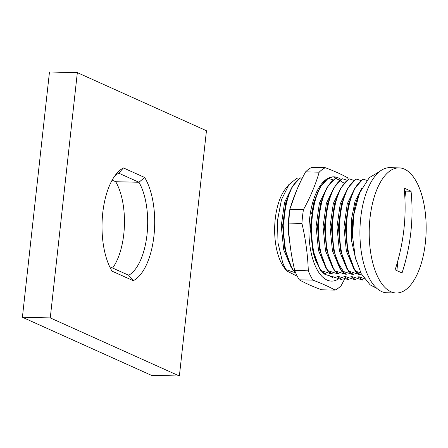 <?xml version="1.0" encoding="UTF-8"?>
<svg xmlns="http://www.w3.org/2000/svg" width="448" height="448" viewBox="0 0 448 448"><rect width="100%" height="100%" fill="white"/><g stroke="black" fill="none" stroke-linecap="round" stroke-linejoin="round"><path stroke-width="0.67" d="M399.106 167.877L389.822 167.664A62.58 28.454 91.3 0 0 359.951 229.583A62.58 28.454 91.3 0 0 386.977 292.796L396.262 293.003A62.58 28.454 91.3 0 0 425.354 242.889A62.58 28.454 91.3 0 0 399.106 167.877A62.58 28.454 91.3 0 0 369.236 229.796A62.58 28.454 91.3 0 0 396.262 293.003M411.051 191.24A182.358 159.494 114.2 0 1 410.844 232.215A182.358 159.494 114.2 0 1 402.024 273A177.694 29.887 -173.7 0 0 395.108 269.886A182.358 159.494 -65.8 0 0 404.135 188.132A177.694 29.887 6.3 0 1 411.051 191.24L405.658 191.117L404.891 198.066M398.048 260.03L396.878 270.631M405.658 191.117L404.365 190.54M298.29 179.144L296.475 178.528L289.027 184.537L281.473 199.657L277.519 220.349L277.984 242.782L282.705 262.769A52.153 23.71 91.3 0 0 285.97 269.707L286.535 270.822L283.982 267.327A45.892 20.866 -88.7 0 1 285.774 188.423L289.066 184.318M294.661 270.329L292.499 269.858L285.258 250.247L282.934 225.63L286.171 201.74L292.163 186.726L300.171 177.828L302.221 178.287M296.766 190.03L290.046 208.69M289.47 211.831L288.277 231.672L290.931 250.986M300.826 177.839C282.811 186.766 277.127 245.633 293.154 269.875M323.518 273.202L323.994 273.627M324.145 273.689L325.528 273.717L320.365 270.491L313.118 250.88L310.794 226.262L314.037 202.373L320.023 187.365L328.031 178.461L328.686 178.478C310.671 187.398 304.993 246.266 321.014 270.508L320.365 270.491M313.555 252.801L312.57 248.774L310.486 229.79M311.506 213.898L314.188 201.807M328.686 178.478L333.116 179.934M327.398 186.838L319.385 203.213L316.075 226.582L318.534 250.566L326.267 268.806M328.558 271.578L331.111 273.846L321.014 270.508M331.111 273.846L332.494 273.879L327.326 270.648L320.085 251.037L317.761 226.419L321.003 202.53L326.99 187.522L334.998 178.618L335.653 178.634C317.638 187.555 311.954 246.422 327.981 270.665L327.326 270.648M320.522 252.958L319.542 248.959L317.458 226.481L320.382 204.652L321.233 201.678M335.653 178.634L340.082 180.096M334.348 187.018L326.351 203.403L323.047 226.694L325.5 250.723L333.217 268.94M335.53 271.74L338.078 274.002L327.981 270.665M338.078 274.002L339.455 274.036L334.292 270.81L327.051 251.194L324.727 226.582L327.964 202.692L333.956 187.678L341.964 178.774L342.619 178.791C324.604 187.718 318.92 246.585 334.947 270.822L334.292 270.81M327.482 253.12L326.497 249.066L324.419 226.61L327.359 204.753L328.182 201.902M342.619 178.791L347.049 180.253M341.348 187.118L333.318 203.521L330.014 226.811L332.45 250.818L340.161 269.058M342.502 271.908L345.044 274.165L334.947 270.822M345.044 274.165L346.422 274.193L341.258 270.967L334.018 251.356L331.688 226.738L334.93 202.849L340.922 187.835L348.93 178.937L349.586 178.948C331.565 187.874 325.886 246.742 341.914 270.984L341.258 270.967M343.42 271.438L337.574 262.074L333.469 249.262L331.391 226.766L334.32 204.954L335.087 202.266M349.586 178.948L354.015 180.41M348.281 187.331L340.278 203.728L336.974 227.069L339.438 251.093L347.183 269.321M349.44 272.048L352.005 274.322L341.914 270.984M352.005 274.322L353.388 274.35L348.225 271.124L340.984 251.513L338.654 226.895L341.897 203.006L347.889 187.998L355.897 179.094L356.552 179.11C338.531 188.031 332.853 246.898 348.874 271.141L348.225 271.124M341.415 253.434L340.435 249.43L338.352 226.974L341.275 205.1L342.188 201.953M356.552 179.11L360.976 180.566M355.258 187.471L347.256 203.857L343.946 227.13L346.382 251.154L354.094 269.377M356.434 272.222L358.971 274.478L348.874 271.141M358.971 274.478L360.354 274.512L355.191 271.286L347.945 251.67L345.621 227.058L348.863 203.168L354.855 188.154L362.858 179.25L363.513 179.267C345.498 188.194 339.819 247.055 355.841 271.298L355.191 271.286M348.382 253.596L347.396 249.558L345.318 227.074L348.258 205.246L349.031 202.552M363.513 179.267L366.845 180.348M361.822 188.098L354.973 201.533L351.277 220.282L351.546 240.862L355.768 259.297M360.774 272.832L355.841 271.298M352.615 237.642L352.598 220.97L355.214 205.436M332.41 277.514L329.986 276.192L331.369 276.22L341.46 279.558L342.115 279.574L336.952 276.349L338.33 276.377L348.426 279.72L349.082 279.731L343.918 276.506L345.296 276.539L355.393 279.877L356.048 279.894L350.885 276.662L352.262 276.696L362.359 280.034L363.014 280.05L357.851 276.825L359.229 276.853L364.258 278.611M357.851 276.825L359.447 276.937M350.885 276.662L352.481 276.78M343.918 276.506L345.514 276.618M336.952 276.349L338.554 276.461M329.986 276.192L331.587 276.304M286.535 270.822L297.321 276.321M282.705 262.769L285.97 269.707M292.561 186.06L284.553 202.451L281.249 225.803L283.713 249.81L291.463 268.055M293.72 270.777L295.495 272.44M295.658 272.821L286.188 269.713M285.69 252.168L284.704 248.125L282.626 225.669L285.566 203.801L286.412 200.883M292.499 269.858L295.198 271.74M352.526 229.281L354.553 208.538L355.802 203.151L361.547 188.63M354.553 208.538A52.153 23.71 -88.7 0 1 358.126 196.689M338.817 278.751A52.153 23.71 -88.7 0 1 309.131 224.386A52.153 23.71 -88.7 0 1 332.31 176.904L328.418 178.466M318.399 190.428L313.634 203.168L310.52 226.033L312.659 249.715A47.914 21.79 -88.7 0 0 316.45 262.36M322.14 271.796A47.914 21.79 -88.7 0 0 324.895 274.355L334.51 277.351M333.497 248.746A47.914 21.79 -88.7 0 1 333.424 249.049M335.037 290.091L321.44 289.778C312.463 286.418 305.094 283.102 299.326 279.826A62.58 28.454 -88.7 0 1 294.711 270.525C290.993 254.682 288.87 238.879 288.338 223.104A62.58 28.454 -88.7 0 1 289.856 209.345C293.513 196.818 298.76 184.33 305.598 171.875A62.58 28.454 -88.7 0 1 311.735 167.412L325.338 167.726A62.58 28.454 91.3 0 0 319.2 172.183C315.538 184.71 310.29 197.198 303.453 209.653A62.58 28.454 91.3 0 0 301.935 223.418C305.648 239.26 307.77 255.063 308.308 270.838A62.58 28.454 91.3 0 0 312.922 280.14C321.86 283.483 329.235 286.798 335.037 290.091A62.58 28.454 91.3 0 0 341.174 285.628L344.854 278.622M299.326 279.826L312.922 280.14M308.308 270.838L294.711 270.525M288.338 223.104L301.935 223.418M303.453 209.653L289.856 209.345M305.598 171.875L319.2 172.183M348.404 179.262A62.58 28.454 91.3 0 0 347.452 177.677C341.645 174.384 334.275 171.069 325.338 167.726M312.514 249.054L312.659 249.715M332.31 176.904A52.153 23.71 -88.7 0 1 333.861 176.826A52.153 23.71 -88.7 0 1 340.967 179.424M344.131 183.182L333.794 176.831M50.26 317.901L179.374 376.001L151.514 375.368L22.4 317.268L49.476 71.999L77.342 72.632L50.26 317.901L22.4 317.268M112.616 268.027A52.674 23.951 91.3 0 0 115.735 181.731L112.157 180.124M144.67 177.486A57.887 26.32 -88.7 0 1 153.95 235.833A57.887 26.32 -88.7 0 1 133.274 280.7L112.045 271.146A57.887 26.32 -88.7 0 1 116.054 174.25A57.887 26.32 -88.7 0 1 123.441 167.933L144.67 177.486L138.953 182.258L118.742 173.169A52.674 23.951 91.3 0 0 114.285 176.658M179.374 376.001L206.455 130.732L77.342 72.632M109.665 266.7L128.682 275.257A52.674 23.951 91.3 0 0 147 234.69A52.674 23.951 91.3 0 0 138.953 182.258L115.735 181.731M118.742 173.169L123.441 167.933M133.274 280.7L128.682 275.257M376.852 288.383L370.11 284.827L361.211 273.678L355.303 257.438L352.57 236.566L353.752 214.766L359.498 193.105L369.32 177.626L379.506 171.612M313.057 251.031L312.57 248.78M314.003 202.222L313.41 204.445M320.023 251.188L319.536 248.942M320.964 202.378L320.376 204.607M326.99 251.345L326.502 249.099M327.93 202.541L327.342 204.764M333.956 251.502L333.463 249.256M334.897 202.698L334.309 204.921M340.917 251.664L340.43 249.413M341.863 202.854L341.275 205.078M347.883 251.821L347.396 249.575M348.83 203.011L348.236 205.24M285.197 250.393L284.71 248.147M286.138 201.589L285.55 203.812M355.796 203.174L355.202 205.397"/></g></svg>
